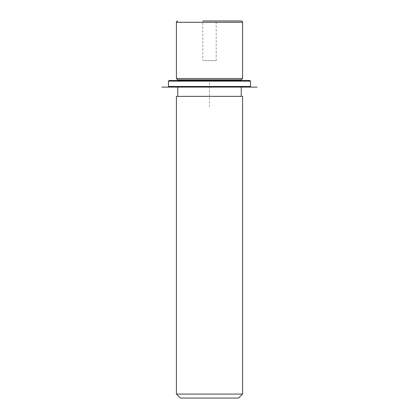 <?xml version="1.0" encoding="UTF-8"?>
<svg xmlns="http://www.w3.org/2000/svg" width="419" height="419" viewBox="0 0 419 419"><rect width="100%" height="100%" fill="white"/><g stroke="black" fill="none" stroke-linecap="round" stroke-linejoin="round"><path stroke-width="0.31" stroke-dasharray="2.1 1.57" d="M203.634 60.645L216.188 60.645L203.634 60.645M242.58 78.505L176.42 78.505M241.255 79.83L177.745 79.83M181.631 80.49L241.255 80.49L181.631 80.49M181.631 87.11L241.255 87.11L181.631 87.11M181.631 96.37L241.255 96.37L181.631 96.37M242.58 96.37L176.42 96.37M242.58 394.08L176.42 394.08M238.61 398.05L180.39 398.05M203.634 20.95L216.188 20.95L203.634 20.95M216.188 60.645L216.188 20.95L202.812 20.95L202.812 60.645M241.255 20.95L237.369 20.95M249.855 80.49L169.145 80.49M250.52 81.155L168.48 81.155M244.916 87.11L169.145 87.11L244.916 87.11M250.52 86.445L168.48 86.445M209.5 106.955L209.5 80.49L235.965 80.49M242.58 22.275L176.42 22.275"/><path stroke-width="0.63" d="M177.745 80.49L177.745 79.83L176.42 78.505L242.58 78.505L242.58 22.275C242.915 21.95 242.475 21.51 241.255 20.95L202.812 20.95M177.745 79.83L241.255 79.83L242.58 78.505M176.42 96.37L242.58 96.37L242.58 394.08L176.42 394.08L176.42 96.37M176.42 394.08L180.39 398.05L238.61 398.05L242.58 394.08M237.369 20.95L216.188 20.95M174.084 80.49L249.855 80.49L250.52 81.155L168.48 81.155L169.145 80.49L174.084 80.49M169.145 87.11L257.135 87.11L161.865 87.11L169.145 87.11L168.48 86.445L250.52 86.445L250.52 81.155M176.42 78.505L176.42 22.275L242.58 22.275M241.255 80.49L241.255 79.83M241.255 96.37L241.255 87.11M177.745 96.37L177.745 87.11M176.42 22.275C176.085 21.95 176.525 21.51 177.745 20.95M168.48 86.445L168.48 81.155M249.855 87.11L250.52 86.445"/></g></svg>
